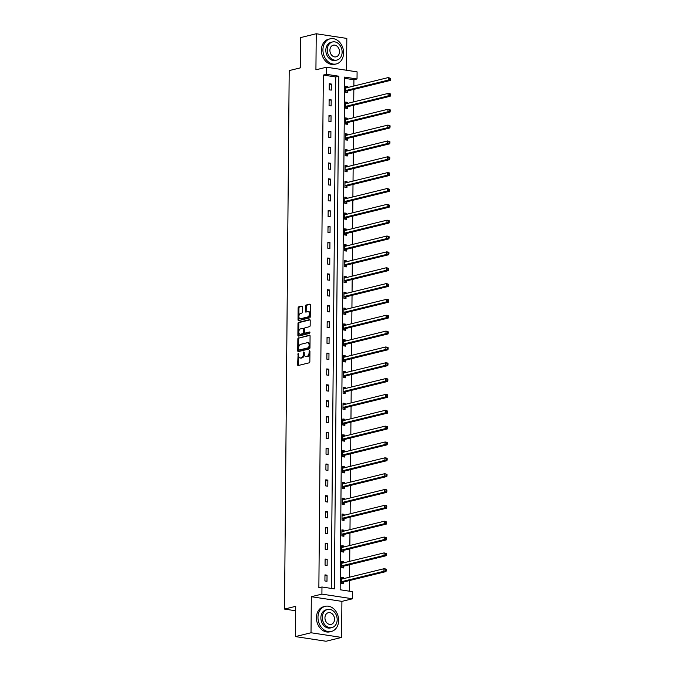 <?xml version="1.0" encoding="UTF-8"?>
<svg xmlns="http://www.w3.org/2000/svg" width="675" height="675" viewBox="0 0 675 675"><rect width="100%" height="100%" fill="white"/><g stroke="black" fill="none" stroke-linecap="round" stroke-linejoin="round"><path stroke-width="1.01" d="M298.156 353.27L297.624 364.669A1.012 0.599 -81.3 0 0 298.232 365.512L309.226 362.812A1.012 0.599 -81.3 0 0 309.85 361.665L309.943 351.076L309.521 350.477L309.074 352.654A3.248 1.915 -81.3 0 1 307.091 356.324L306.172 356.552A3.248 1.915 -81.3 0 1 305.707 356.569A3.248 1.915 -81.3 0 1 304.248 353.835L303.834 351.877L303.387 354.046A3.248 1.915 -81.3 0 1 301.404 357.716L300.493 357.944A3.248 1.915 -81.3 0 1 300.029 357.969A3.248 1.915 -81.3 0 1 298.561 355.236L298.156 353.27M298.578 353.953L298.451 364.795A1.012 0.599 -81.3 0 0 298.603 365.42M309.943 351.16L309.901 352.78L309.074 352.654M304.256 352.561L304.214 354.173L303.387 354.046M302.425 306.931A1.012 0.599 -81.3 0 0 301.826 306.087L298.738 306.847A1.012 0.599 -81.3 0 0 298.122 307.994L298.021 319.756A1.012 0.599 -81.3 0 0 298.62 320.6L309.623 317.9A1.012 0.599 -81.3 0 0 310.238 316.752L310.34 304.99A1.012 0.599 -81.3 0 0 309.741 304.147L306.011 305.058A1.012 0.599 -81.3 0 0 305.395 306.205L305.345 311.243A1.012 0.599 -81.3 0 0 305.952 312.086L307.8 311.631A2.717 1.603 -81.3 0 1 308.188 311.614A2.717 1.603 -81.3 0 1 309.395 314.221A2.717 1.603 -81.3 0 1 307.749 316.963L300.51 318.743A2.717 1.603 -81.3 0 1 300.122 318.769A2.717 1.603 -81.3 0 1 298.915 316.162A2.717 1.603 -81.3 0 1 300.561 313.411L301.767 313.116A1.012 0.599 -81.3 0 0 302.383 311.968L302.425 306.931M326.447 74.317L326.506 67.205L357.092 71.871L357.024 78.975L344.63 77.085L340.158 589.773L352.552 591.663L352.493 598.776L321.907 594.11L321.975 586.997L334.37 588.887L338.842 76.207L326.447 74.317L323.333 75.077L318.862 587.765L321.975 586.997M295.448 636.584L311.015 632.762L341.592 637.428L326.033 641.25L295.448 636.584L295.718 606.319L284.504 609.069L289.204 70.588L300.417 67.838L300.679 37.572L316.238 33.75L315.925 69.803L326.506 67.205M341.592 637.428L341.913 601.374L311.327 596.708L311.015 632.762M311.327 596.708L321.907 594.11M298.468 337.846A1.012 0.599 -81.3 0 0 297.852 338.993L297.751 350.764A1.012 0.599 -81.3 0 0 298.35 351.608L309.352 348.907A1.012 0.599 -81.3 0 0 309.968 347.76L310.07 335.998A1.012 0.599 -81.3 0 0 309.471 335.146L299.295 337.973A1.012 0.599 -81.3 0 0 298.679 339.12L298.578 350.89A1.012 0.599 -81.3 0 0 298.73 351.515M297.886 335.256L297.987 323.494A1.012 0.599 -81.3 0 1 298.603 322.346L309.606 319.646A1.012 0.599 -81.3 0 1 310.205 320.49L310.163 325.527A1.012 0.599 -81.3 0 1 309.547 326.675L305.083 327.772A1.012 0.599 -81.3 0 0 304.459 328.919L304.433 332.26A1.012 0.599 -81.3 0 0 305.032 333.104L309.783 331.957L309.665 333.357L298.485 336.108A1.012 0.599 -81.3 0 1 297.886 335.256L298.713 335.382L298.814 323.62L297.987 323.494M346.545 70.259L346.823 38.416L316.238 33.75M284.504 609.069L295.675 610.774M331.265 588.414L335.728 76.967L323.333 75.077M326.987 581.276L327.038 575.176L324.97 574.864L324.92 580.956L326.987 581.276M327.122 565.431L327.181 559.339L325.114 559.018L325.055 565.11L327.122 565.431M327.265 549.585L327.316 543.493L325.249 543.173L325.198 549.273L327.265 549.585M327.4 533.739L327.451 527.648L325.384 527.335L325.333 533.427L327.4 533.739M327.535 517.902L327.594 511.802L325.527 511.49L325.477 517.582L327.535 517.902M327.679 502.057L327.729 495.965L325.662 495.644L325.612 501.736L327.679 502.057M327.814 486.211L327.864 480.119L325.806 479.798L325.747 485.899L327.814 486.211M327.957 470.365L328.008 464.273L325.941 463.961L325.89 470.053L327.957 470.365M328.092 454.52L328.143 448.428L326.076 448.116L326.025 454.208L328.092 454.52M328.227 438.682L328.286 432.582L326.219 432.27L326.16 438.362L328.227 438.682M328.371 422.837L328.421 416.745L326.354 416.424L326.303 422.525L328.371 422.837M328.506 406.991L328.556 400.899L326.498 400.587L326.438 406.679L328.506 406.991M328.649 391.146L328.7 385.054L326.632 384.742L326.582 390.833L328.649 391.146M328.784 375.308L328.835 369.208L326.767 368.896L326.717 374.988L328.784 375.308M328.919 359.463L328.978 353.371L326.911 353.05L326.852 359.151L328.919 359.463M329.062 343.617L329.113 337.525L327.046 337.213L326.995 343.305L329.062 343.617M329.198 327.772L329.248 321.68L327.181 321.368L327.13 327.459L329.198 327.772M329.332 311.934L329.392 305.834L327.324 305.522L327.274 311.614L329.332 311.934M329.476 296.089L329.527 289.997L327.459 289.676L327.409 295.768L329.476 296.089M329.611 280.243L329.67 274.151L327.603 273.831L327.544 279.931L329.611 280.243M329.754 264.398L329.805 258.306L327.738 257.993L327.687 264.085L329.754 264.398M329.889 248.56L329.94 242.46L327.873 242.148L327.822 248.24L329.889 248.56M330.024 232.715L330.083 226.623L328.016 226.302L327.957 232.394L330.024 232.715M330.168 216.869L330.218 210.777L328.151 210.457L328.101 216.557L330.168 216.869M330.303 201.023L330.353 194.932L328.295 194.619L328.236 200.711L330.303 201.023M330.446 185.178L330.497 179.086L328.43 178.774L328.379 184.866L330.446 185.178M330.581 169.341L330.632 163.249L328.565 162.928L328.514 169.02L330.581 169.341M330.716 153.495L330.775 147.403L328.708 147.082L328.649 153.183L330.716 153.495M330.86 137.649L330.91 131.557L328.843 131.245L328.793 137.337L330.86 137.649M330.995 121.804L331.045 115.712L328.978 115.4L328.927 121.492L330.995 121.804M331.13 105.967L331.189 99.866L329.122 99.554L329.071 105.646L331.13 105.967M331.273 90.121L331.324 84.029L329.257 83.708L329.206 89.809L331.273 90.121M349.456 591.19L349.549 580.542M349.574 577.176L349.684 564.697M349.709 561.33L349.819 548.851M349.852 545.493L349.962 533.005M349.988 529.647L350.097 517.168M350.131 513.802L350.241 501.322M350.266 497.956L350.376 485.477M350.401 482.11L350.511 469.631M350.544 466.273L350.654 453.794M350.679 450.428L350.789 437.948M350.823 434.582L350.924 422.103M350.958 418.736L351.067 406.257M351.093 402.899L351.202 390.42M351.236 387.053L351.346 374.574M351.371 371.208L351.481 358.729M351.506 355.362L351.616 342.883M351.65 339.525L351.759 327.038M351.785 323.679L351.894 311.2M351.928 307.834L352.038 295.355M352.063 291.988L352.173 279.509M352.198 276.151L352.308 263.663M352.342 260.305L352.451 247.826M352.477 244.46L352.586 231.981M352.62 228.614L352.721 216.135M352.755 212.768L352.865 200.289M352.89 196.931L353 184.452M353.033 181.086L353.143 168.607M353.168 165.24L353.278 152.761M353.303 149.394L353.413 136.915M353.447 133.557L353.557 121.078M353.582 117.712L353.692 105.233M353.725 101.866L353.835 89.387M353.86 86.02L353.919 79.743L344.621 78.325M343.558 578.652L343.567 577.699L341.499 577.387L341.449 583.478L343.516 583.791L343.533 582.154M343.702 562.807L343.71 561.853L341.643 561.541L341.592 567.633L343.651 567.953L343.668 566.308M343.837 546.969L343.845 546.016L341.778 545.695L341.727 551.796L343.794 552.108L343.811 550.462M343.98 531.124L343.988 530.17L341.921 529.858L341.862 535.95L343.929 536.262L343.946 534.617M344.115 515.278L344.123 514.325L342.056 514.013L342.006 520.104L344.073 520.417L344.081 518.78M344.25 499.432L344.258 498.479L342.191 498.167L342.141 504.259L344.208 504.579L344.225 502.934M344.393 483.595L344.402 482.642L342.335 482.321L342.276 488.422L344.343 488.734L344.36 487.088M344.528 467.75L344.537 466.796L342.47 466.484L342.419 472.576L344.486 472.888L344.495 471.243M344.663 451.904L344.672 450.951L342.613 450.638L342.554 456.73L344.621 457.042L344.638 455.406M344.807 436.058L344.815 435.105L342.748 434.793L342.698 440.885L344.765 441.205L344.773 439.56M344.942 420.221L344.95 419.268L342.883 418.947L342.832 425.039L344.9 425.36L344.917 423.714M345.085 404.376L345.094 403.422L343.027 403.102L342.968 409.202L345.035 409.514L345.052 407.869M345.22 388.53L345.229 387.577L343.162 387.264L343.111 393.356L345.178 393.668L345.187 392.023M345.355 372.684L345.364 371.731L343.297 371.419L343.246 377.511L345.313 377.831L345.33 376.186M345.499 356.839L345.507 355.894L343.44 355.573L343.389 361.665L345.448 361.986L345.465 360.34M345.634 341.002L345.642 340.048L343.575 339.727L343.524 345.828L345.592 346.14L345.608 344.495M345.777 325.156L345.786 324.202L343.718 323.89L343.659 329.982L345.727 330.294L345.743 328.649M345.912 309.31L345.921 308.357L343.853 308.045L343.803 314.137L345.87 314.449L345.878 312.812M346.047 293.465L346.056 292.511L343.988 292.199L343.938 298.291L346.005 298.612L346.022 296.966M346.191 277.627L346.199 276.674L344.132 276.353L344.081 282.454L346.14 282.766L346.157 281.121M346.326 261.782L346.334 260.828L344.267 260.516L344.216 266.608L346.283 266.92L346.292 265.275M346.461 245.936L346.469 244.983L344.41 244.671L344.351 250.762L346.418 251.075L346.435 249.438M346.604 230.091L346.613 229.137L344.545 228.825L344.495 234.917L346.562 235.238L346.57 233.592M346.739 214.253L346.748 213.3L344.68 212.979L344.63 219.08L346.697 219.392L346.714 217.747M346.882 198.408L346.891 197.454L344.824 197.142L344.765 203.234L346.832 203.546L346.849 201.901M347.017 182.562L347.026 181.609L344.959 181.297L344.908 187.388L346.975 187.701L346.984 186.064M347.152 166.717L347.161 165.763L345.102 165.451L345.043 171.543L347.11 171.863L347.127 170.218M347.296 150.879L347.304 149.926L345.237 149.605L345.187 155.697L347.254 156.018L347.262 154.373M347.431 135.034L347.439 134.08L345.372 133.76L345.322 139.86L347.389 140.172L347.406 138.527M347.574 119.188L347.583 118.235L345.516 117.922L345.457 124.014L347.524 124.327L347.541 122.681M347.709 103.343L347.718 102.389L345.651 102.077L345.6 108.169L347.667 108.489L347.676 106.844M347.844 87.497L347.853 86.552L345.786 86.231L345.735 92.323L347.802 92.644L347.819 90.998M353.919 79.743L357.024 78.975M341.913 601.374L352.493 598.776M335.728 76.967L338.842 76.207M343.567 577.699L341.499 578.213M327.038 575.176L324.962 575.691M327.181 559.339L325.105 559.845M343.71 561.853L341.634 562.368M327.316 543.493L325.24 543.999M343.845 546.016L341.769 546.522M327.451 527.648L325.384 528.154M343.988 530.17L341.913 530.677M327.594 511.802L325.519 512.317M344.123 514.325L342.048 514.839M327.729 495.965L325.654 496.471M344.258 498.479L342.191 498.994M327.864 480.119L325.797 480.625M344.402 482.642L342.326 483.148M328.008 464.273L325.932 464.78M344.537 466.796L342.461 467.303M328.143 448.428L326.076 448.943M344.672 450.951L342.605 451.465M328.286 432.582L326.211 433.097M344.815 435.105L342.74 435.62M328.421 416.745L326.346 417.251M344.95 419.268L342.875 419.774M328.556 400.899L326.489 401.406M345.094 403.422L343.018 403.928M328.7 385.054L326.624 385.568M345.229 387.577L343.153 388.083M328.835 369.208L326.759 369.723M345.364 371.731L343.297 372.246M328.978 353.371L326.902 353.877M345.507 355.894L343.432 356.4M329.113 337.525L327.038 338.032M345.642 340.048L343.567 340.554M329.248 321.68L327.181 322.194M345.786 324.202L343.71 324.709M329.392 305.834L327.316 306.349M345.921 308.357L343.845 308.872M329.527 289.997L327.451 290.503M346.056 292.511L343.988 293.026M329.67 274.151L327.594 274.657M346.199 276.674L344.123 277.18M329.805 258.306L327.729 258.812M346.334 260.828L344.258 261.335M329.94 242.46L327.873 242.975M346.469 244.983L344.402 245.497M330.083 226.623L328.008 227.129M346.613 229.137L344.537 229.652M330.218 210.777L328.143 211.283M346.748 213.3L344.68 213.806M330.353 194.932L328.286 195.438M346.891 197.454L344.815 197.961M330.497 179.086L328.421 179.601M347.026 181.609L344.95 182.123M330.632 163.249L328.556 163.755M347.161 165.763L345.094 166.278M330.775 147.403L328.7 147.909M347.304 149.926L345.229 150.432M330.91 131.557L328.835 132.064M347.439 134.08L345.364 134.587M331.045 115.712L328.978 116.227M347.583 118.235L345.507 118.741M331.189 99.866L329.113 100.381M347.718 102.389L345.642 102.904M331.324 84.029L329.248 84.535M347.853 86.552L345.786 87.058M300.029 357.969L300.856 358.096A3.248 1.915 -81.3 0 0 301.32 358.071L300.493 357.944M304.214 354.173A3.248 1.915 -81.3 0 1 302.231 357.843L301.32 358.071M305.707 356.569L306.534 356.695A3.248 1.915 -81.3 0 0 306.998 356.678L306.172 356.552M309.901 352.78A3.248 1.915 -81.3 0 1 307.918 356.451L306.998 356.678M309.918 335.365L299.295 337.973M298.612 349.456L299.033 350.047L308.686 347.676L309.133 345.423A3.248 1.915 -81.3 0 0 307.673 342.689A3.248 1.915 -81.3 0 0 307.209 342.714L300.611 344.334A3.248 1.915 -81.3 0 0 298.628 348.005L298.612 349.456M299.666 350.139L299.033 350.047M307.673 342.689L308.5 342.816A3.248 1.915 -81.3 0 1 309.96 345.549L309.513 347.802L299.86 350.173M310.053 319.866L299.43 322.473A1.012 0.599 -81.3 0 0 298.814 323.62M305.581 333.188A1.012 0.599 -81.3 0 0 305.859 333.231L310.044 332.201M300.451 328.911A2.717 1.603 -81.3 0 0 298.814 331.653A2.717 1.603 -81.3 0 0 300.021 334.26A2.717 1.603 -81.3 0 0 300.409 334.243L302.957 333.61A1.012 0.599 -81.3 0 0 303.581 332.463L303.607 329.13A1.012 0.599 -81.3 0 0 303.007 328.278L300.451 328.911M300.021 334.26L300.848 334.387A2.717 1.603 -81.3 0 0 301.236 334.37L300.409 334.243M303.286 328.32L303.834 328.404A1.012 0.599 -81.3 0 1 304.433 329.257L304.408 332.589A1.012 0.599 -81.3 0 1 303.784 333.737L301.236 334.37M298.713 335.382A1.012 0.599 -81.3 0 0 298.865 336.015M300.122 318.769L300.949 318.895A2.717 1.603 -81.3 0 0 301.337 318.87L300.51 318.743M308.188 311.614L309.015 311.74A2.717 1.603 -81.3 0 1 310.222 314.348A2.717 1.603 -81.3 0 1 308.576 317.09L301.337 318.87M310.188 304.366L306.838 305.184A1.012 0.599 -81.3 0 0 306.222 306.332L306.172 311.369A1.012 0.599 -81.3 0 0 306.323 311.993M302.282 306.307L299.565 306.973A1.012 0.599 -81.3 0 0 298.949 308.121L298.848 319.882A1.012 0.599 -81.3 0 0 299 320.515M341.491 578.585L342.512 578.914M341.963 583.554L343.626 582.069A1.038 0.607 98.7 0 1 343.853 581.934L385.999 571.582L383.932 571.269L383.957 568.73L341.812 579.083A1.038 0.607 98.7 0 1 341.668 579.091A1.038 0.607 98.7 0 1 341.584 579.066L341.491 579.032M341.466 581.833L341.558 581.749A1.038 0.607 98.7 0 1 341.786 581.622L383.932 571.269L386.193 570.527L386.21 569.514L385.383 569.388L385.366 570.4M385.383 569.388L383.957 568.73L386.024 569.042L386.21 569.514M386.193 570.527L385.999 571.582M317.976 617.313A12.935 10.15 76.2 0 0 331.391 631.454A12.935 10.15 76.2 0 0 338.639 620.468A12.935 10.15 76.2 0 0 325.223 606.336A12.935 10.15 76.2 0 0 317.976 617.313M325.223 606.336L323.663 606.715A12.935 10.15 76.2 0 0 316.423 617.701A12.935 10.15 76.2 0 0 329.839 631.834L331.391 631.454M331.965 627.581L330.531 627.936A9.315 7.307 -103.8 0 1 320.87 617.76A9.315 7.307 -103.8 0 1 326.084 609.846L327.518 609.5A9.315 7.307 76.2 0 0 322.304 617.406A9.315 7.307 76.2 0 0 331.965 627.581A9.315 7.307 76.2 0 0 337.179 619.675A9.315 7.307 76.2 0 0 327.518 609.5M334.53 619.27A5.999 4.708 76.2 0 0 328.312 612.714A5.999 4.708 76.2 0 0 324.945 617.811A5.999 4.708 76.2 0 0 331.172 624.367A5.999 4.708 76.2 0 0 334.53 619.27M322.928 49.79A12.935 10.15 76.2 0 0 336.344 63.931A12.935 10.15 76.2 0 0 343.592 52.945A12.935 10.15 76.2 0 0 330.176 38.804A12.935 10.15 76.2 0 0 322.928 49.79M330.176 38.804L328.615 39.184A12.935 10.15 76.2 0 0 321.376 50.169A12.935 10.15 76.2 0 0 334.792 64.311L336.344 63.931M336.918 60.058L335.483 60.412A9.315 7.307 -103.8 0 1 325.823 50.228A9.315 7.307 -103.8 0 1 331.037 42.322L332.471 41.968A9.315 7.307 76.2 0 0 327.257 49.883A9.315 7.307 76.2 0 0 336.918 60.058A9.315 7.307 76.2 0 0 342.132 52.152A9.315 7.307 76.2 0 0 332.471 41.968M339.483 51.747A5.999 4.708 76.2 0 0 333.264 45.183A5.999 4.708 76.2 0 0 329.898 50.279A5.999 4.708 76.2 0 0 336.125 56.843A5.999 4.708 76.2 0 0 339.483 51.747M341.634 562.739L342.647 563.068M342.098 567.717L343.761 566.224A1.038 0.607 98.7 0 1 343.997 566.097L386.142 555.736L384.075 555.424L384.092 552.884L341.947 563.237A1.038 0.607 98.7 0 1 341.803 563.245A1.038 0.607 98.7 0 1 341.719 563.22L341.626 563.186M341.601 565.987L341.693 565.912A1.038 0.607 98.7 0 1 341.93 565.777L384.075 555.424L386.336 554.681L386.345 553.669L385.518 553.542L385.509 554.555M385.518 553.542L384.092 552.884L386.345 553.669M386.336 554.681L386.142 555.736M341.769 546.893L342.782 547.222M342.242 551.872L343.896 550.378A1.038 0.607 98.7 0 1 344.132 550.252L386.277 539.899L384.21 539.578L384.235 537.038L342.09 547.4A1.038 0.607 98.7 0 1 341.938 547.4A1.038 0.607 98.7 0 1 341.854 547.383L341.769 547.341M341.744 550.15L341.837 550.066A1.038 0.607 98.7 0 1 342.065 549.931L384.21 539.578L386.471 538.844L386.48 537.823L385.653 537.697L385.644 538.717M385.653 537.697L384.235 537.038L386.48 537.823M386.471 538.844L386.277 539.899M341.904 531.048L342.925 531.385M342.377 536.026L344.039 534.541A1.038 0.607 98.7 0 1 344.267 534.406L386.412 524.053L384.345 523.741L384.37 521.201L342.225 531.554A1.038 0.607 98.7 0 1 342.082 531.562A1.038 0.607 98.7 0 1 341.997 531.537L341.904 531.495M341.879 534.305L341.972 534.22A1.038 0.607 98.7 0 1 342.208 534.094L384.345 523.741L386.615 522.998L386.623 521.977L385.796 521.859L385.788 522.872M385.796 521.859L384.37 521.201L386.623 521.977M386.615 522.998L386.412 524.053M342.048 515.211L343.06 515.54M342.512 520.18L344.174 518.695A1.038 0.607 98.7 0 1 344.41 518.56L386.556 508.208L384.488 507.895L384.505 505.356L342.368 515.708A1.038 0.607 98.7 0 1 342.217 515.717A1.038 0.607 98.7 0 1 342.132 515.692L342.039 515.658M342.014 518.459L342.107 518.375A1.038 0.607 98.7 0 1 342.343 518.248L384.488 507.895L386.75 507.153L386.758 506.14L385.931 506.014L385.923 507.026M385.931 506.014L384.505 505.356L386.573 505.668L386.758 506.14M386.75 507.153L386.556 508.208M342.183 499.365L343.204 499.694M342.655 504.343L344.317 502.85A1.038 0.607 98.7 0 1 344.545 502.723L386.691 492.362L384.623 492.05L384.649 489.51L342.503 499.863A1.038 0.607 98.7 0 1 342.352 499.871A1.038 0.607 98.7 0 1 342.267 499.846L342.183 499.812M342.157 502.613L342.25 502.538A1.038 0.607 98.7 0 1 342.478 502.403L384.623 492.05L386.885 491.307L386.893 490.295L386.066 490.168L386.058 491.181M386.066 490.168L384.649 489.51L386.716 489.822L386.893 490.295M386.885 491.307L386.691 492.362M342.326 483.519L343.339 483.848M342.79 488.498L344.452 487.004A1.038 0.607 98.7 0 1 344.689 486.877L386.834 476.525L384.767 476.204L384.784 473.664L342.638 484.026A1.038 0.607 98.7 0 1 342.495 484.026A1.038 0.607 98.7 0 1 342.411 484.009L342.318 483.967M342.293 486.776L342.385 486.692A1.038 0.607 98.7 0 1 342.622 486.557L384.767 476.204L387.028 475.47L387.037 474.449L386.21 474.322L386.201 475.343M386.21 474.322L384.784 473.664L387.037 474.449M387.028 475.47L386.834 476.525M342.461 467.674L343.474 468.003M342.934 472.652L344.587 471.167A1.038 0.607 98.7 0 1 344.824 471.032L386.969 460.679L384.902 460.358L384.927 457.827L342.782 468.18A1.038 0.607 98.7 0 1 342.63 468.188A1.038 0.607 98.7 0 1 342.546 468.163L342.453 468.121M342.436 470.931L342.52 470.846A1.038 0.607 98.7 0 1 342.757 470.72L384.902 460.358L387.163 459.624L387.172 458.603L386.345 458.477L386.336 459.498M386.345 458.477L384.927 457.827L386.994 458.139L387.172 458.603M387.163 459.624L386.969 460.679M342.596 451.837L343.617 452.166M343.069 456.806L344.731 455.321A1.038 0.607 98.7 0 1 344.959 455.186L387.104 444.833L385.037 444.521L385.062 441.982L342.917 452.334A1.038 0.607 98.7 0 1 342.773 452.343A1.038 0.607 98.7 0 1 342.689 452.318L342.596 452.284M342.571 455.085L342.664 455.001A1.038 0.607 98.7 0 1 342.892 454.874L385.037 444.521L387.307 443.779L387.315 442.766L386.488 442.64L386.48 443.652M386.488 442.64L385.062 441.982L387.129 442.294L387.315 442.766M387.307 443.779L387.104 444.833M342.74 435.991L343.752 436.32M343.204 440.961L344.866 439.476A1.038 0.607 98.7 0 1 345.102 439.349L387.248 428.988L385.18 428.676L385.197 426.136L343.052 436.489A1.038 0.607 98.7 0 1 342.908 436.497A1.038 0.607 98.7 0 1 342.824 436.472L342.731 436.438M342.706 439.239L342.799 439.163A1.038 0.607 98.7 0 1 343.035 439.028L385.18 428.676L387.442 427.933L387.45 426.921L386.623 426.794L386.615 427.807M386.623 426.794L385.197 426.136L387.264 426.448L387.45 426.921M387.442 427.933L387.248 428.988M342.875 420.145L343.887 420.474M343.347 425.123L345.009 423.63A1.038 0.607 98.7 0 1 345.237 423.503L387.382 413.151L385.315 412.83L385.341 410.29L343.195 420.643A1.038 0.607 98.7 0 1 343.043 420.652A1.038 0.607 98.7 0 1 342.959 420.635L342.875 420.593M342.849 423.402L342.942 423.318A1.038 0.607 98.7 0 1 343.17 423.183L385.315 412.83L387.577 412.096L387.585 411.075L386.758 410.948L386.75 411.969M386.758 410.948L385.341 410.29L387.585 411.075M387.577 412.096L387.382 413.151M343.01 404.3L344.031 404.629M343.482 409.278L345.144 407.784A1.038 0.607 98.7 0 1 345.381 407.658L387.517 397.305L385.459 396.984L385.476 394.453L343.33 404.806A1.038 0.607 98.7 0 1 343.187 404.814A1.038 0.607 98.7 0 1 343.102 404.789L343.01 404.747M342.984 407.557L343.077 407.472A1.038 0.607 98.7 0 1 343.313 407.346L385.459 396.984L387.72 396.25L387.728 395.229L386.902 395.103L386.893 396.124M386.902 395.103L385.476 394.453L387.543 394.765L387.728 395.229M387.72 396.25L387.517 397.305M343.153 388.454L344.166 388.792M343.626 393.432L345.279 391.947A1.038 0.607 98.7 0 1 345.516 391.812L387.661 381.459L385.594 381.147L385.619 378.608L343.474 388.96A1.038 0.607 98.7 0 1 343.322 388.969A1.038 0.607 98.7 0 1 343.238 388.943L343.145 388.91M343.119 391.711L343.212 391.627A1.038 0.607 98.7 0 1 343.448 391.5L385.594 381.147L387.855 380.405L387.863 379.392L387.037 379.266L387.028 380.278M387.037 379.266L385.619 378.608L387.678 378.92L387.863 379.392M387.855 380.405L387.661 381.459M343.288 372.617L344.309 372.946M343.761 377.587L345.423 376.102A1.038 0.607 98.7 0 1 345.651 375.967L387.796 365.614L385.729 365.302L385.754 362.762L343.609 373.115A1.038 0.607 98.7 0 1 343.465 373.123A1.038 0.607 98.7 0 1 343.381 373.098L343.288 373.064M343.263 375.865L343.356 375.789A1.038 0.607 98.7 0 1 343.583 375.654L385.729 365.302L387.99 364.559L388.007 363.547L387.18 363.42L387.172 364.433M387.18 363.42L385.754 362.762L387.821 363.074L388.007 363.547M387.99 364.559L387.796 365.614M343.432 356.771L344.444 357.1M343.896 361.749L345.558 360.256A1.038 0.607 98.7 0 1 345.794 360.129L387.939 349.777L385.872 349.456L385.889 346.916L343.744 357.269A1.038 0.607 98.7 0 1 343.6 357.277A1.038 0.607 98.7 0 1 343.516 357.252L343.423 357.218M343.398 360.028L343.491 359.944A1.038 0.607 98.7 0 1 343.727 359.809L385.872 349.456L388.133 348.713L388.142 347.701L387.315 347.574L387.307 348.595M387.315 347.574L385.889 346.916L388.142 347.701M388.133 348.713L387.939 349.777M343.567 340.926L344.579 341.255M344.039 345.904L345.693 344.41A1.038 0.607 98.7 0 1 345.929 344.284L388.074 333.931L386.007 333.61L386.032 331.071L343.887 341.432A1.038 0.607 98.7 0 1 343.735 341.44A1.038 0.607 98.7 0 1 343.651 341.415L343.567 341.373M343.541 344.183L343.634 344.098A1.038 0.607 98.7 0 1 343.862 343.972L386.007 333.61L388.268 332.876L388.277 331.855L387.45 331.729L387.442 332.75M387.45 331.729L386.032 331.071L388.277 331.855M388.268 332.876L388.074 333.931M343.702 325.08L344.723 325.418M344.174 330.058L345.836 328.573A1.038 0.607 98.7 0 1 346.064 328.438L388.209 318.085L386.151 317.773L386.168 315.233L344.022 325.586A1.038 0.607 98.7 0 1 343.879 325.595A1.038 0.607 98.7 0 1 343.794 325.569L343.702 325.527M343.676 328.337L343.769 328.252A1.038 0.607 98.7 0 1 344.005 328.126L386.151 317.773L388.412 317.031L388.42 316.018L387.593 315.892L387.585 316.904M387.593 315.892L386.168 315.233L388.235 315.546L388.42 316.018M388.412 317.031L388.209 318.085M343.845 309.243L344.858 309.572M344.309 314.212L345.971 312.727A1.038 0.607 98.7 0 1 346.207 312.593L388.353 302.24L386.286 301.927L386.311 299.388L344.166 309.741A1.038 0.607 98.7 0 1 344.014 309.749A1.038 0.607 98.7 0 1 343.929 309.724L343.837 309.69M343.811 312.491L343.904 312.415A1.038 0.607 98.7 0 1 344.14 312.28L386.286 301.927L388.547 301.185L388.555 300.173L387.728 300.046L387.72 301.058M387.728 300.046L386.311 299.388L388.37 299.7L388.555 300.173M388.547 301.185L388.353 302.24M343.98 293.397L345.001 293.726M344.452 298.375L346.115 296.882A1.038 0.607 98.7 0 1 346.343 296.755L388.488 286.394L386.421 286.082L386.446 283.542L344.301 293.895A1.038 0.607 98.7 0 1 344.157 293.903A1.038 0.607 98.7 0 1 344.064 293.878L343.98 293.844M343.955 296.654L344.048 296.57A1.038 0.607 98.7 0 1 344.275 296.435L386.421 286.082L388.682 285.339L388.69 284.327L387.872 284.2L387.855 285.213M387.872 284.2L386.446 283.542L388.69 284.327M388.682 285.339L388.488 286.394M344.123 277.552L345.136 277.881M344.587 282.53L346.25 281.036A1.038 0.607 98.7 0 1 346.486 280.91L388.631 270.557L386.564 270.236L386.581 267.697L344.436 278.058A1.038 0.607 98.7 0 1 344.292 278.058A1.038 0.607 98.7 0 1 344.208 278.041L344.115 277.999M344.09 280.808L344.183 280.724A1.038 0.607 98.7 0 1 344.419 280.598L386.564 270.236L388.825 269.502L388.834 268.481L388.007 268.355L387.998 269.376M388.007 268.355L386.581 267.697L388.834 268.481M388.825 269.502L388.631 270.557M344.258 261.706L345.271 262.043M344.731 266.684L346.385 265.199A1.038 0.607 98.7 0 1 346.621 265.064L388.766 254.711L386.699 254.399L386.724 251.859L344.579 262.212A1.038 0.607 98.7 0 1 344.427 262.221A1.038 0.607 98.7 0 1 344.343 262.195L344.25 262.153M344.233 264.963L344.317 264.878A1.038 0.607 98.7 0 1 344.554 264.752L386.699 254.399L388.96 253.657L388.969 252.644L388.142 252.517L388.133 253.53M388.142 252.517L386.724 251.859L388.792 252.172L388.969 252.644M388.96 253.657L388.766 254.711M344.393 245.869L345.414 246.198M344.866 250.838L346.528 249.353A1.038 0.607 98.7 0 1 346.756 249.218L388.901 238.866L386.834 238.553L386.859 236.014L344.714 246.367A1.038 0.607 98.7 0 1 344.571 246.375A1.038 0.607 98.7 0 1 344.486 246.35L344.393 246.316M344.368 249.117L344.461 249.033A1.038 0.607 98.7 0 1 344.689 248.906L386.834 238.553L389.104 237.811L389.112 236.798L388.285 236.672L388.277 237.684M388.285 236.672L386.859 236.014L388.927 236.326L389.112 236.798M389.104 237.811L388.901 238.866M344.537 230.023L345.549 230.352M345.001 235.001L346.663 233.508A1.038 0.607 98.7 0 1 346.899 233.381L389.045 223.02L386.977 222.708L386.994 220.168L344.849 230.521A1.038 0.607 98.7 0 1 344.706 230.529A1.038 0.607 98.7 0 1 344.621 230.504L344.528 230.47M344.503 233.272L344.596 233.196A1.038 0.607 98.7 0 1 344.832 233.061L386.977 222.708L389.239 221.965L389.247 220.953L388.42 220.826L388.412 221.839M388.42 220.826L386.994 220.168L389.062 220.48L389.247 220.953M389.239 221.965L389.045 223.02M344.672 214.178L345.684 214.507M345.144 219.156L346.807 217.662A1.038 0.607 98.7 0 1 347.034 217.536L389.18 207.183L387.113 206.862L387.138 204.322L344.993 214.684A1.038 0.607 98.7 0 1 344.841 214.684A1.038 0.607 98.7 0 1 344.756 214.667L344.672 214.625M344.647 217.434L344.739 217.35A1.038 0.607 98.7 0 1 344.967 217.215L387.113 206.862L389.374 206.128L389.382 205.107L388.555 204.981L388.547 206.002M388.555 204.981L387.138 204.322L389.382 205.107M389.374 206.128L389.18 207.183M344.815 198.332L345.828 198.661M345.279 203.31L346.942 201.825A1.038 0.607 98.7 0 1 347.178 201.69L389.323 191.337L387.256 191.025L387.273 188.485L345.127 198.838A1.038 0.607 98.7 0 1 344.984 198.847A1.038 0.607 98.7 0 1 344.9 198.821L344.807 198.779M344.782 201.589L344.874 201.504A1.038 0.607 98.7 0 1 345.111 201.378L387.256 191.025L389.517 190.282L389.526 189.262L388.699 189.143L388.69 190.156M388.699 189.143L387.273 188.485L389.526 189.262M389.517 190.282L389.323 191.337M344.95 182.495L345.963 182.824M345.423 187.464L347.077 185.979A1.038 0.607 98.7 0 1 347.313 185.844L389.458 175.492L387.391 175.179L387.416 172.64L345.271 182.993A1.038 0.607 98.7 0 1 345.119 183.001A1.038 0.607 98.7 0 1 345.035 182.976L344.942 182.942M344.925 185.743L345.009 185.659A1.038 0.607 98.7 0 1 345.246 185.532L387.391 175.179L389.652 174.437L389.661 173.424L388.834 173.298L388.825 174.31M388.834 173.298L387.416 172.64L389.483 172.952L389.661 173.424M389.652 174.437L389.458 175.492M345.085 166.649L346.106 166.978M345.558 171.619L347.22 170.134A1.038 0.607 98.7 0 1 347.448 170.007L389.593 159.646L387.526 159.334L387.551 156.794L345.406 167.147A1.038 0.607 98.7 0 1 345.262 167.155A1.038 0.607 98.7 0 1 345.178 167.13L345.085 167.096M345.06 169.898L345.153 169.822A1.038 0.607 98.7 0 1 345.381 169.687L387.526 159.334L389.796 158.591L389.804 157.579L388.977 157.452L388.969 158.465M388.977 157.452L387.551 156.794L389.618 157.106L389.804 157.579M389.796 158.591L389.593 159.646M345.229 150.803L346.241 151.132M345.693 155.782L347.355 154.288A1.038 0.607 98.7 0 1 347.591 154.162L389.737 143.809L387.669 143.488L387.686 140.948L345.541 151.301A1.038 0.607 98.7 0 1 345.398 151.31A1.038 0.607 98.7 0 1 345.313 151.293L345.22 151.251M345.195 154.06L345.288 153.976A1.038 0.607 98.7 0 1 345.524 153.841L387.669 143.488L389.931 142.754L389.939 141.733L389.112 141.607L389.104 142.627M389.112 141.607L387.686 140.948L389.939 141.733M389.931 142.754L389.737 143.809M345.364 134.958L346.376 135.287M345.836 139.936L347.49 138.443A1.038 0.607 98.7 0 1 347.726 138.316L389.872 127.963L387.804 127.642L387.83 125.111L345.684 135.464A1.038 0.607 98.7 0 1 345.532 135.472A1.038 0.607 98.7 0 1 345.448 135.447L345.364 135.405M345.338 138.215L345.431 138.13A1.038 0.607 98.7 0 1 345.659 138.004L387.804 127.642L390.066 126.908L390.074 125.887L389.247 125.761L389.239 126.782M389.247 125.761L387.83 125.111L389.897 125.423L390.074 125.887M390.066 126.908L389.872 127.963M345.499 119.112L346.52 119.45M345.971 124.09L347.633 122.605A1.038 0.607 98.7 0 1 347.861 122.47L390.007 112.117L387.948 111.805L387.965 109.266L345.819 119.618A1.038 0.607 98.7 0 1 345.676 119.627A1.038 0.607 98.7 0 1 345.592 119.602L345.499 119.568M345.473 122.369L345.566 122.285A1.038 0.607 98.7 0 1 345.802 122.158L387.948 111.805L390.209 111.063L390.218 110.05L389.391 109.924L389.382 110.936M389.391 109.924L387.965 109.266L390.032 109.578L390.218 110.05M390.209 111.063L390.007 112.117M345.642 103.275L346.655 103.604M346.106 108.245L347.768 106.76A1.038 0.607 98.7 0 1 348.005 106.625L390.15 96.272L388.083 95.96L388.108 93.42L345.963 103.773A1.038 0.607 98.7 0 1 345.811 103.781A1.038 0.607 98.7 0 1 345.727 103.756L345.634 103.722M345.608 106.523L345.701 106.447A1.038 0.607 98.7 0 1 345.938 106.312L388.083 95.96L390.344 95.217L390.352 94.205L389.526 94.078L389.517 95.091M389.526 94.078L388.108 93.42L390.167 93.732L390.352 94.205M390.344 95.217L390.15 96.272M345.777 87.429L346.798 87.758M346.25 92.407L347.912 90.914A1.038 0.607 98.7 0 1 348.14 90.787L390.285 80.435L388.218 80.114L388.243 77.574L346.098 87.927A1.038 0.607 98.7 0 1 345.954 87.936A1.038 0.607 98.7 0 1 345.87 87.91L345.777 87.877M345.752 90.686L345.845 90.602A1.038 0.607 98.7 0 1 346.073 90.467L388.218 80.114L390.479 79.372L390.496 78.359L389.669 78.233L389.652 79.253M389.669 78.233L388.243 77.574L390.496 78.359M390.479 79.372L390.285 80.435M298.544 354.198L297.717 354.071M309.909 351.405L309.082 351.278M304.231 352.806L303.404 352.679M302.231 357.843L301.404 357.716M307.918 356.451L307.091 356.324M298.451 364.795L297.624 364.669M298.578 350.89L297.751 350.764M298.679 339.12L297.852 338.993M309.513 347.802L308.686 347.676M309.952 347.001L309.125 346.874M309.96 345.549L309.133 345.423M299.43 322.473L298.603 322.346M305.859 333.231L305.032 333.104M303.784 333.737L302.957 333.61M304.408 332.589L303.581 332.463M304.433 329.257L303.607 329.13M308.576 317.09L307.749 316.963M306.172 311.369L305.345 311.243M306.222 306.332L305.395 306.205M306.838 305.184L306.011 305.058M298.848 319.882L298.021 319.756M298.949 308.121L298.122 307.994M299.565 306.973L298.738 306.847M343.626 582.069L341.558 581.749M343.853 581.934L341.786 581.622M343.761 566.224L341.693 565.912M343.997 566.097L341.93 565.777M343.896 550.378L341.837 550.066M344.132 550.252L342.065 549.931M344.039 534.541L341.972 534.22M344.267 534.406L342.208 534.094M344.174 518.695L342.107 518.375M344.41 518.56L342.343 518.248M344.317 502.85L342.25 502.538M344.545 502.723L342.478 502.403M344.452 487.004L342.385 486.692M344.689 486.877L342.622 486.557M344.587 471.167L342.52 470.846M344.824 471.032L342.757 470.72M344.731 455.321L342.664 455.001M344.959 455.186L342.892 454.874M344.866 439.476L342.799 439.163M345.102 439.349L343.035 439.028M345.009 423.63L342.942 423.318M345.237 423.503L343.17 423.183M345.144 407.784L343.077 407.472M345.381 407.658L343.313 407.346M345.279 391.947L343.212 391.627M345.516 391.812L343.448 391.5M345.423 376.102L343.356 375.789M345.651 375.967L343.583 375.654M345.558 360.256L343.491 359.944M345.794 360.129L343.727 359.809M345.693 344.41L343.634 344.098M345.929 344.284L343.862 343.972M345.836 328.573L343.769 328.252M346.064 328.438L344.005 328.126M345.971 312.727L343.904 312.415M346.207 312.593L344.14 312.28M346.115 296.882L344.048 296.57M346.343 296.755L344.275 296.435M346.25 281.036L344.183 280.724M346.486 280.91L344.419 280.598M346.385 265.199L344.317 264.878M346.621 265.064L344.554 264.752M346.528 249.353L344.461 249.033M346.756 249.218L344.689 248.906M346.663 233.508L344.596 233.196M346.899 233.381L344.832 233.061M346.807 217.662L344.739 217.35M347.034 217.536L344.967 217.215M346.942 201.825L344.874 201.504M347.178 201.69L345.111 201.378M347.077 185.979L345.009 185.659M347.313 185.844L345.246 185.532M347.22 170.134L345.153 169.822M347.448 170.007L345.381 169.687M347.355 154.288L345.288 153.976M347.591 154.162L345.524 153.841M347.49 138.443L345.431 138.13M347.726 138.316L345.659 138.004M347.633 122.605L345.566 122.285M347.861 122.47L345.802 122.158M347.768 106.76L345.701 106.447M348.005 106.625L345.938 106.312M347.912 90.914L345.845 90.602M348.14 90.787L346.073 90.467M299.759 350.173L298.932 350.055M305.716 333.239L304.889 333.113M303.978 328.396L303.151 328.269"/></g></svg>
